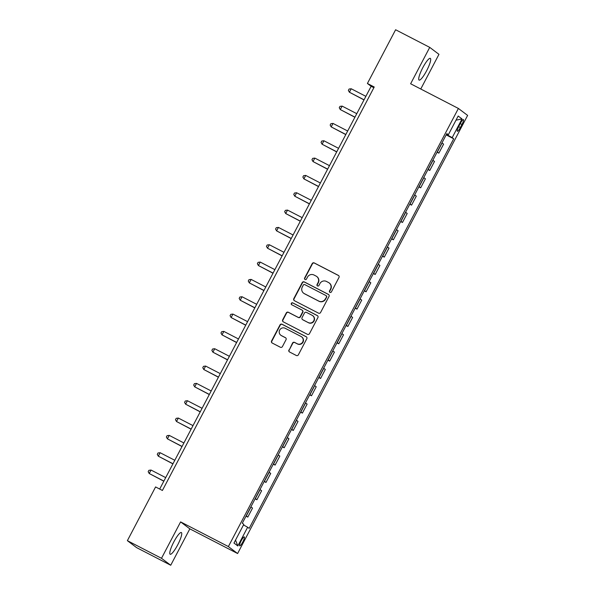 <?xml version="1.0" encoding="UTF-8"?>
<svg xmlns="http://www.w3.org/2000/svg" width="595" height="595" viewBox="0 0 595 595"><rect width="100%" height="100%" fill="white"/><g stroke="black" fill="none" stroke-linecap="round" stroke-linejoin="round"><path stroke-width="0.89" d="M329.957 292.376A1.078 1.056 -53 0 0 331.393 291.907L338.986 277.449A1.54 1.51 -53 0 0 338.362 275.396L314.249 262.938A1.54 1.51 -53 0 0 312.197 263.607L304.603 278.066A1.078 1.056 -53 0 0 305.042 279.501A1.078 1.056 -53 0 0 306.477 279.033L307.459 277.166A4.924 4.82 -53 0 1 314.034 275.024L316.042 276.065A4.924 4.82 -53 0 1 318.042 282.632L317.061 284.507A1.078 1.056 -53 0 0 317.499 285.942A1.078 1.056 -53 0 0 318.935 285.474L319.917 283.599A4.924 4.82 -53 0 1 326.491 281.457L328.5 282.499A4.924 4.82 -53 0 1 330.5 289.066L329.518 290.94A1.078 1.056 -53 0 0 329.957 292.376M177.704 544.864A12.22 2.402 117.3 0 0 181.363 532.54A12.22 2.402 117.3 0 0 173.814 541.933A12.22 2.402 117.3 0 0 170.148 554.257A12.22 2.402 117.3 0 0 177.704 544.864M426.652 70.693A12.22 2.402 117.3 0 0 430.311 58.37A12.22 2.402 117.3 0 0 422.755 67.763A12.22 2.402 117.3 0 0 419.096 80.087A12.22 2.402 117.3 0 0 426.652 70.693M242.805 541.971A5.013 0.989 117.3 0 0 244.307 536.913A5.013 0.989 117.3 0 0 241.206 540.766A5.013 0.989 117.3 0 0 239.703 545.823A5.013 0.989 117.3 0 0 242.805 541.971M288.925 349.934A1.54 1.51 -53 0 0 289.549 351.987L296.31 355.483A1.54 1.51 -53 0 0 298.37 354.813L306.797 338.756A1.54 1.51 -53 0 0 306.172 336.703L282.06 324.245A1.54 1.51 -53 0 0 280.007 324.915L271.573 340.972A1.54 1.51 -53 0 0 272.198 343.025L280.371 347.249A1.54 1.51 -53 0 0 282.424 346.58L286.031 339.708A1.54 1.51 -53 0 0 285.407 337.655L281.353 335.565A4.113 4.031 -53 0 1 279.851 329.771A4.113 4.031 -53 0 1 285.176 328.284L301.055 336.48A4.113 4.031 -53 0 1 302.558 342.266A4.113 4.031 -53 0 1 297.232 343.761L294.584 342.393A1.54 1.51 -53 0 0 292.532 343.062L289.17 350.128A1.54 1.51 -53 0 0 289.467 351.942M180.605 521.897L161.498 558.296L127.375 540.662L136.605 547.623L170.728 565.25L189.835 528.858L237.606 553.536L228.376 546.574L180.605 521.897L189.835 528.858M420.762 89.005L438.961 54.338L429.731 47.377L410.624 83.769L458.395 108.454L228.376 546.574M429.731 47.377L395.615 29.75L367.405 83.478L371.146 86.297L159.691 489.06M127.375 540.662L155.585 486.941L162.405 490.466L374.233 87.004L367.405 83.478M318.533 313.163A1.54 1.51 -53 0 0 320.586 312.494L329.02 296.436A1.54 1.51 -53 0 0 328.395 294.384L304.283 281.926A1.54 1.51 -53 0 0 302.223 282.595L293.796 298.653A1.54 1.51 -53 0 0 294.421 300.706L318.533 313.163M317.909 317.596L309.474 333.654A1.54 1.51 -53 0 1 307.422 334.323L283.309 321.865A1.54 1.51 -53 0 1 282.685 319.812L286.292 312.94A1.54 1.51 -53 0 1 288.344 312.271L298.125 317.321A1.54 1.51 -53 0 0 300.178 316.652L302.572 312.092A1.54 1.51 -53 0 0 301.948 310.04L291.766 304.781A1.078 1.056 -53 0 1 291.372 303.272A1.078 1.056 -53 0 1 292.77 302.877L317.284 315.543A1.54 1.51 -53 0 1 317.909 317.596M460.404 123.321L458.805 126.371A4.857 0.952 117.3 0 0 457.347 131.272A4.857 0.952 117.3 0 0 460.352 127.538L461.951 124.489A4.857 0.952 117.3 0 0 463.408 119.588A4.857 0.952 117.3 0 0 460.404 123.321M237.606 553.536L467.625 115.408L458.395 108.454M446.659 133.957L448.347 134.745L446.838 133.607L242.299 523.206L243.809 524.344L233.976 543.064L237.821 545.957L235.538 540.089M448.347 134.745L458.18 116.025L462.018 118.926L452.193 137.638L446.406 134.44M446.168 134.887L453.702 138.776L452.193 137.638M453.702 138.776L249.156 528.375L247.646 527.237L237.821 545.957M161.498 558.296L170.728 565.25M373.861 87.703L371.146 86.297M437.072 152.216L438.872 153.146L443.602 144.139L441.959 142.904M427.969 169.553L429.769 170.475L434.499 161.468L432.863 160.233M418.873 186.882L420.672 187.812L425.403 178.798L423.759 177.57M409.777 204.211L411.569 205.141L416.307 196.127L414.663 194.9M400.673 221.541L402.473 222.471L407.203 213.456L405.567 212.229M391.577 238.87L393.377 239.8L398.107 230.793L396.463 229.558M382.473 256.207L384.273 257.137L389.004 248.122L387.367 246.888M373.377 273.536L375.177 274.466L379.908 265.452L378.264 264.225M364.281 290.866L366.081 291.795L370.811 282.781L369.168 281.554M355.178 308.195L356.978 309.125L361.708 300.111L360.072 298.883M346.082 325.524L347.882 326.454L352.612 317.447L350.968 316.213M336.978 342.861L338.778 343.791L343.516 334.777L341.872 333.542M327.882 360.191L329.682 361.12L334.412 352.106L332.769 350.879M318.786 377.52L320.586 378.45L325.316 369.436L323.673 368.208M309.683 394.849L311.483 395.779L316.213 386.765L314.577 385.538M300.587 412.179L302.386 413.109L307.117 404.102L305.473 402.867M291.49 429.516L293.283 430.445L298.021 421.431L296.377 420.196M282.387 446.845L284.187 447.775L288.917 438.76L287.281 437.533M273.291 464.174L275.091 465.104L279.821 456.09L278.177 454.863M264.187 481.504L265.987 482.433L270.718 473.419L269.081 472.192M255.091 498.833L256.891 499.763L261.622 490.756L259.978 489.521M245.995 516.17L247.795 517.1L252.525 508.085L250.882 506.851M438.872 153.146L437.228 151.918M429.769 170.475L428.132 169.248M420.672 187.812L419.029 186.577M411.569 205.141L409.933 203.907M402.473 222.471L400.829 221.243M393.377 239.8L391.733 238.573M384.273 257.137L382.637 255.902M375.177 274.466L373.534 273.231M366.081 291.795L364.438 290.568M356.978 309.125L355.334 307.898M347.882 326.454L346.238 325.227M338.778 343.791L337.142 342.556M329.682 361.12L328.038 359.886M320.586 378.45L318.942 377.223M311.483 395.779L309.846 394.552M302.386 413.109L300.743 411.881M293.283 430.445L291.647 429.211M284.187 447.775L282.543 446.54M275.091 465.104L273.447 463.877M265.987 482.433L264.351 481.206M256.891 499.763L255.248 498.536M247.795 517.1L246.151 515.865M243.496 524.939L247.646 527.237M455.993 120.19L462.018 118.926M329.942 292.368A1.078 1.056 -53 0 1 329.771 291.126L330.753 289.259A4.924 4.82 -53 0 0 329.429 283.108L329.176 282.923M316.719 276.489L316.971 276.675A4.924 4.82 -53 0 1 318.295 282.818L317.306 284.693A1.078 1.056 -53 0 0 317.485 285.935M338.689 275.626A1.54 1.51 -53 0 0 338.607 275.582L314.495 263.124A1.54 1.51 -53 0 0 312.442 263.793L304.848 278.252A1.078 1.056 -53 0 0 305.019 279.494M328.723 294.614A1.54 1.51 -53 0 0 328.641 294.57L304.528 282.112A1.54 1.51 -53 0 0 302.476 282.781L294.042 298.839A1.54 1.51 -53 0 0 294.339 300.661M326.358 296.964A1.078 1.056 -53 0 0 325.919 295.522L304.752 284.589A1.078 1.056 -53 0 0 303.316 285.057L302.282 287.028A4.924 4.82 -53 0 0 304.283 293.603L318.749 301.077A4.924 4.82 -53 0 0 325.324 298.935L326.61 297.15A1.078 1.056 -53 0 0 326.32 295.804L326.067 295.618M303.606 293.179L303.852 293.365A4.924 4.82 -53 0 0 304.528 293.789L304.283 293.603M326.61 297.15L325.569 299.121A4.924 4.82 -53 0 1 318.994 301.263L304.528 293.789M302.163 310.174L302.409 310.367A1.54 1.51 -53 0 1 302.825 312.286L300.43 316.845A1.54 1.51 -53 0 1 298.378 317.514L288.597 312.457A1.54 1.51 -53 0 0 286.545 313.126L282.93 319.998A1.54 1.51 -53 0 0 283.227 321.821M317.611 315.774A1.54 1.51 -53 0 0 317.529 315.729L293.015 303.063A1.078 1.056 -53 0 0 291.751 304.774M308.277 322.564A4.113 4.031 -53 0 0 312.665 315.64A4.113 4.031 -53 0 0 312.1 315.283L306.507 312.397A1.54 1.51 -53 0 0 304.447 313.067L302.059 317.626A1.54 1.51 -53 0 0 302.684 319.679L308.522 322.758A4.113 4.031 -53 0 0 312.911 315.826L312.665 315.64M302.468 319.545L302.721 319.731A1.54 1.51 -53 0 0 302.929 319.865L302.684 319.679M308.522 322.758L302.929 319.865M301.62 336.837L301.866 337.023A4.113 4.031 -53 0 1 297.478 343.955L294.837 342.586A1.54 1.51 -53 0 0 292.777 343.255L289.17 350.128M280.788 335.208L281.041 335.394A4.113 4.031 -53 0 0 281.606 335.751L281.353 335.565M285.741 337.886A1.54 1.51 -53 0 0 285.659 337.841L281.606 335.751M306.507 336.941A1.54 1.51 -53 0 0 306.425 336.896L282.305 324.439A1.54 1.51 -53 0 0 280.252 325.101L271.826 341.166A1.54 1.51 -53 0 0 272.116 342.98M365.873 96.345L351.214 88.767L349.399 92.232L363.991 99.923M351.214 88.767L349.079 89.034L348.358 90.418L349.399 92.232L364.051 99.811M356.777 113.675L342.118 106.103L340.295 109.569L354.895 117.252M342.118 106.103L339.983 106.364L339.254 107.747L340.295 109.569L354.955 117.141M347.673 131.004L333.014 123.433L331.199 126.899L345.792 134.589M333.014 123.433L330.887 123.693L330.158 125.084L331.199 126.899L345.859 134.47M338.577 148.334L323.918 140.762L322.096 144.228L336.696 151.918M323.918 140.762L321.783 141.022L321.055 142.413L322.096 144.228L336.755 151.799M329.481 165.663L314.822 158.091L313 161.557L327.6 169.248M314.822 158.091L312.687 158.359L311.959 159.743L313 161.557L327.659 169.129M320.378 183L305.718 175.421L303.904 178.887L318.496 186.577M305.718 175.421L303.584 175.689L302.862 177.072L303.904 178.887L318.556 186.466M311.282 200.329L296.622 192.758L294.8 196.224L309.4 203.907M296.622 192.758L294.488 193.018L293.759 194.409L294.8 196.224L309.459 203.795M302.178 217.658L287.526 210.087L285.704 213.553L300.304 221.243M287.526 210.087L285.392 210.347L284.663 211.738L285.704 213.553L300.363 221.124M293.082 234.988L278.423 227.416L276.601 230.882L291.2 238.573M278.423 227.416L276.288 227.684L275.559 229.068L276.601 230.882L291.26 238.454M283.986 252.317L269.327 244.746L267.505 248.212L282.104 255.902M269.327 244.746L267.192 245.014L266.463 246.397L267.505 248.212L282.164 255.783M274.883 269.654L260.223 262.075L258.409 265.541L273.001 273.231M260.223 262.075L258.096 262.343L257.367 263.726L258.409 265.541L273.068 273.12M265.787 286.983L251.127 279.412L249.305 282.878L263.905 290.561M251.127 279.412L248.993 279.672L248.264 281.063L249.305 282.878L263.964 290.449M256.683 304.313L242.031 296.741L240.209 300.207L254.809 307.898M242.031 296.741L239.897 297.002L239.168 298.392L240.209 300.207L254.868 307.779M247.587 321.642L232.928 314.071L231.113 317.537L245.705 325.227M232.928 314.071L230.793 314.339L230.072 315.722L231.113 317.537L245.765 325.108M238.491 338.971L223.832 331.4L222.009 334.866L236.609 342.556M223.832 331.4L221.697 331.668L220.968 333.051L222.009 334.866L236.669 342.437M229.387 356.308L214.728 348.73L212.913 352.195L227.506 359.886M214.728 348.73L212.601 348.997L211.872 350.381L212.913 352.195L227.573 359.774M220.291 373.638L205.632 366.066L203.81 369.532L218.41 377.223M205.632 366.066L203.497 366.327L202.769 367.717L203.81 369.532L218.469 377.104M211.195 390.967L196.536 383.396L194.714 386.862L209.314 394.552M196.536 383.396L194.401 383.656L193.672 385.047L194.714 386.862L209.373 394.433M202.092 408.296L187.432 400.725L185.618 404.191L200.21 411.881M187.432 400.725L185.298 400.993L184.576 402.376L185.618 404.191L200.27 411.762M192.996 425.626L178.336 418.054L176.514 421.52L191.114 429.211M178.336 418.054L176.202 418.322L175.473 419.706L176.514 421.52L191.174 429.092M183.892 442.963L169.233 435.384L167.418 438.85L182.011 446.54M169.233 435.384L167.106 435.652L166.377 437.035L167.418 438.85L182.077 446.429M174.796 460.292L160.137 452.721L158.315 456.187L172.914 463.877M160.137 452.721L158.002 452.981L157.273 454.372L158.315 456.187L172.974 463.758M165.7 477.621L151.041 470.05L149.219 473.516L163.818 481.206M151.041 470.05L148.906 470.31L148.177 471.701L149.219 473.516L163.878 481.087M437.362 152.008L442.092 143.001M428.259 169.344L432.989 160.33M419.163 186.674L423.893 177.66M410.067 204.003L414.797 194.989M400.963 221.333L405.693 212.318M391.867 238.662L396.597 229.655M382.764 255.999L387.501 246.984M373.667 273.328L378.398 264.314M364.571 290.658L369.302 281.643M355.468 307.987L360.198 298.973M346.372 325.316L351.102 316.309M337.268 342.653L342.006 333.639M328.172 359.982L332.903 350.968M319.076 377.312L323.806 368.298M309.973 394.641L314.703 385.627M300.877 411.971L305.607 402.964M291.781 429.307L296.511 420.293M282.677 446.637L287.407 437.623M273.581 463.966L278.311 454.952M264.478 481.296L269.215 472.289M255.381 498.625L260.112 489.618M246.285 515.962L251.016 506.947M460.255 123.611L461.951 124.489M458.656 126.661L460.352 127.538"/></g></svg>
